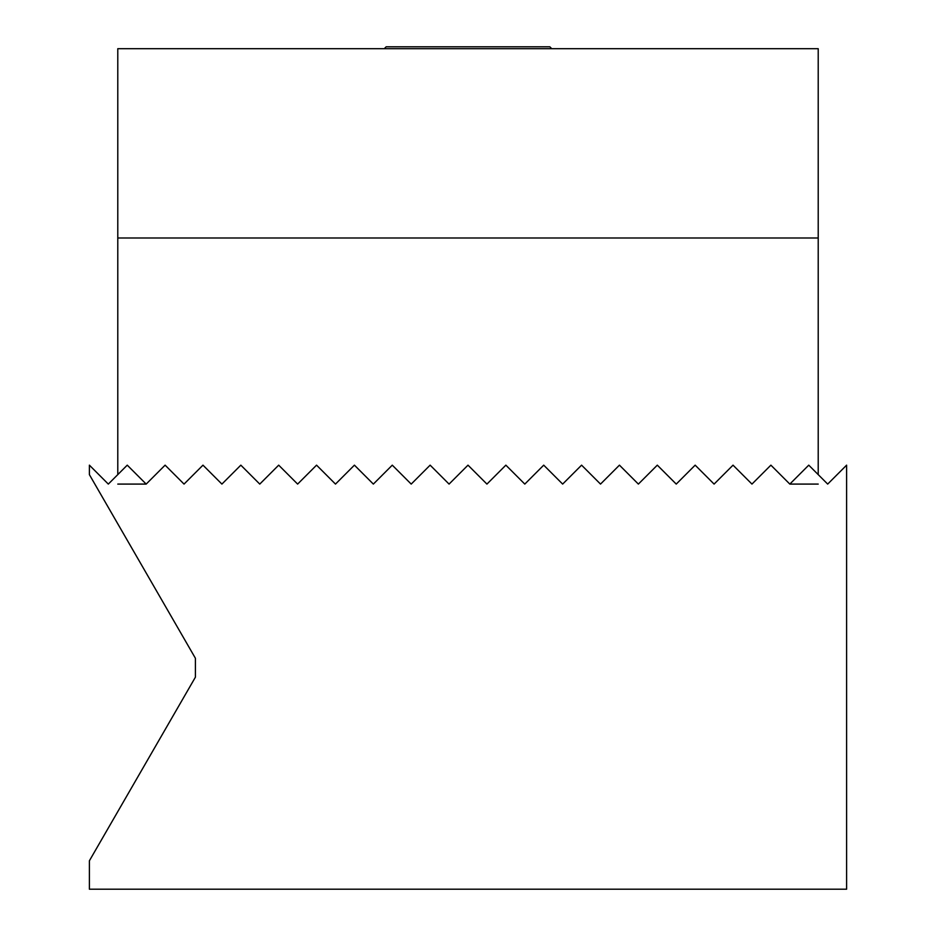 <?xml version="1.0" encoding="UTF-8"?>
<svg xmlns="http://www.w3.org/2000/svg" width="936" height="936" viewBox="0 0 936 936"><rect width="100%" height="100%" fill="white"/><g stroke="black" fill="none" stroke-linecap="round" stroke-linejoin="round"><path stroke-width="1.4" d="M846.612 465.157L827.681 484.087L808.751 465.157L789.82 484.087L770.89 465.157L751.959 484.087L733.028 465.157L714.098 484.087L695.167 465.157L676.237 484.087L657.306 465.157L638.375 484.087L619.445 465.157L600.514 484.087L581.584 465.157L562.653 484.087L543.722 465.157L524.792 484.087L505.861 465.157L486.931 484.087L468 465.157L449.069 484.087L430.139 465.157L411.208 484.087L392.278 465.157L373.347 484.087L354.416 465.157L335.486 484.087L316.555 465.157L297.625 484.087L278.694 465.157L259.763 484.087L240.833 465.157L221.902 484.087L202.972 465.157L184.041 484.087L165.11 465.157L146.18 484.087L127.249 465.157L108.319 484.087L89.388 465.157L89.388 474.634L195.402 658.254L195.402 677.184L89.388 860.792L89.388 889.2L846.612 889.2L846.612 465.157M117.784 474.622L117.784 48.695L818.216 48.695L818.216 474.622M818.216 484.087L789.82 484.087M146.18 484.087L117.784 484.087M818.216 238.001L117.784 238.001M384.263 48.695L386.159 46.8L549.841 46.8L551.737 48.695"/></g></svg>
